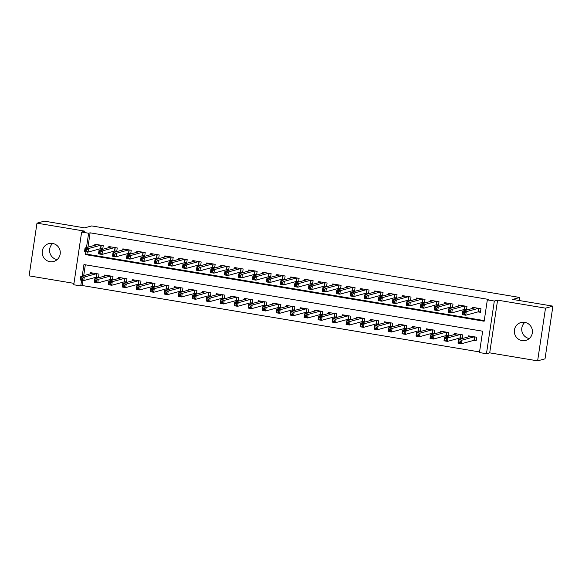 <?xml version="1.0" encoding="UTF-8"?>
<svg xmlns="http://www.w3.org/2000/svg" width="582" height="582" viewBox="0 0 582 582"><rect width="100%" height="100%" fill="white"/><g stroke="black" fill="none" stroke-linecap="round" stroke-linejoin="round"><path stroke-width="0.87" d="M49.863 261.667A9.254 9.043 -105.3 0 0 60.266 252.101A9.254 9.043 -105.3 0 0 48.793 243.625A9.254 9.043 -105.3 0 0 49.863 261.667M522.01 340.579A9.254 9.043 -105.3 0 0 532.414 331.012A9.254 9.043 -105.3 0 0 520.941 322.537A9.254 9.043 -105.3 0 0 522.01 340.579M82.993 280.459L82.237 285.522L80.752 285.929L73.761 284.758L81.633 232.058L88.631 233.229L86.485 247.561M519.326 300.523L519.784 297.475L91.701 225.925L84.594 227.868L44.378 221.145L36.979 223.161L29.1 275.861L73.965 283.361M519.784 297.475L512.677 299.417L552.9 306.139L545.021 358.839L537.623 360.855L545.501 308.154L497.588 300.145L494.329 301.032L486.45 353.74L479.459 352.568L482.653 331.202L83.946 264.563L82.229 276.05M497.588 300.145L489.709 352.852L537.623 360.855M489.709 352.852L486.45 353.74M82.237 285.522L479.553 351.935M552.9 306.139L545.501 308.154M100.279 248.754L102.723 249.169L103.254 245.604L94.859 244.2L94.691 245.328M114.268 251.097L116.713 251.504L117.244 247.947L108.849 246.542L108.681 247.663M128.251 253.432L130.703 253.839L131.234 250.282L122.838 248.878L122.671 249.998M142.241 255.774L144.692 256.182L145.224 252.617L136.828 251.213L136.661 252.341M156.231 258.11L158.682 258.517L159.213 254.96L150.818 253.556L150.651 254.676M170.22 260.445L172.672 260.86L173.203 257.295L164.808 255.891L164.641 257.018M184.21 262.788L186.662 263.195L187.193 259.637L178.798 258.233L178.63 259.354M198.2 265.123L200.652 265.53L201.183 261.973L192.788 260.569L192.62 261.689M212.19 267.465L214.642 267.873L215.173 264.308L206.777 262.911L206.61 264.032M226.18 269.801L228.631 270.208L229.163 266.651L220.767 265.247L220.6 266.367M240.17 272.136L242.621 272.551L243.152 268.986L234.757 267.582L234.59 268.709M254.159 274.478L256.611 274.886L257.142 271.328L248.747 269.924L248.579 271.045M268.149 276.814L270.601 277.221L271.132 273.664L262.737 272.26L262.569 273.38M282.139 279.156L284.591 279.564L285.122 275.999L276.726 274.602L276.559 275.723M296.129 281.492L298.581 281.899L299.112 278.342L290.716 276.937L290.549 278.058M310.119 283.827L312.57 284.242L313.101 280.677L304.706 279.273L304.539 280.4M324.109 286.169L326.56 286.577L327.091 283.019L318.696 281.615L318.529 282.736M338.098 288.505L340.55 288.912L341.081 285.355L332.686 283.951L332.518 285.078M352.088 290.847L354.54 291.255L355.071 287.69L346.676 286.293L346.508 287.413M366.078 293.183L368.53 293.59L369.061 290.032L360.665 288.628L360.498 289.749M380.068 295.518L382.519 295.932L383.051 292.368L374.655 290.964L374.488 292.091M394.058 297.86L396.509 298.268L397.04 294.71L388.645 293.306L388.478 294.427M408.047 300.196L410.499 300.61L411.03 297.046L402.635 295.641L402.468 296.769M422.037 302.538L424.489 302.946L425.02 299.381L416.625 297.984L416.457 299.104M436.027 304.873L438.472 305.281L439.01 301.723L430.615 300.319L430.447 301.44M450.017 307.209L452.461 307.623L453 304.059L444.604 302.655L444.437 303.782M464.007 309.551L466.451 309.959L466.99 306.401L458.594 304.997L458.427 306.117M473.741 340.375L476.185 340.783L476.716 337.225L468.328 335.821L468.161 336.942M459.751 338.04L462.195 338.448L462.726 334.883L454.338 333.486L454.171 334.606M445.761 335.698L448.205 336.112L448.737 332.548L440.348 331.143L440.181 332.271M431.771 333.362L434.216 333.77L434.747 330.212L426.359 328.808L426.191 329.929M417.781 331.02L420.226 331.434L420.757 327.87L412.369 326.466L412.202 327.593M403.792 328.685L406.236 329.092L406.767 325.534L398.379 324.13L398.212 325.251M389.802 326.349L392.246 326.757L392.777 323.192L384.389 321.795L384.222 322.915M375.812 324.007L378.256 324.421L378.795 320.857L370.399 319.453L370.232 320.58M361.822 321.671L364.267 322.079L364.805 318.521L356.41 317.117L356.242 318.238M347.832 319.329L350.277 319.744L350.815 316.179L342.42 314.775L342.252 315.902M333.842 316.994L336.287 317.401L336.825 313.844L328.43 312.439L328.263 313.56M319.853 314.658L322.297 315.066L322.835 311.501L314.44 310.104L314.273 311.225M305.863 312.316L308.307 312.723L308.846 309.166L300.45 307.762L300.283 308.882M291.873 309.98L294.325 310.388L294.856 306.83L286.46 305.426L286.293 306.547M277.883 307.638L280.335 308.053L280.866 304.488L272.471 303.084L272.303 304.211M263.893 305.303L266.345 305.71L266.876 302.153L258.481 300.748L258.313 301.869M249.904 302.967L252.355 303.375L252.886 299.81L244.491 298.413L244.324 299.534M235.914 300.625L238.365 301.032L238.896 297.475L230.501 296.071L230.334 297.191M221.924 298.29L224.376 298.697L224.907 295.139L216.511 293.735L216.344 294.856M207.934 295.947L210.386 296.362L210.917 292.797L202.521 291.393L202.354 292.52M193.944 293.612L196.396 294.019L196.927 290.462L188.532 289.058L188.364 290.178M179.954 291.276L182.406 291.684L182.937 288.119L174.542 286.722L174.374 287.843M165.965 288.934L168.416 289.341L168.947 285.784L160.552 284.38L160.385 285.5M151.975 286.599L154.426 287.006L154.958 283.449L146.562 282.044L146.395 283.165M137.985 284.256L140.437 284.671L140.968 281.106L132.572 279.702L132.405 280.83M123.995 281.921L126.447 282.328L126.978 278.771L118.583 277.367L118.415 278.487M110.005 279.586L112.457 279.993L112.988 276.428L104.593 275.024L104.425 276.152M85.328 264.795L83.706 275.65M96.015 277.243L98.467 277.65L98.998 274.093L90.603 272.689L90.436 273.809M85.867 251.737L85.438 254.596L484.144 321.235L487.338 299.868L488.815 299.461L90.108 232.822L87.969 247.161M87.249 251.97L86.914 254.189L484.239 320.595M477.997 311.887L480.441 312.301L480.979 308.736L472.584 307.332L472.417 308.46M81.633 232.058L84.892 231.17L36.979 223.161M90.108 232.822L88.631 233.229M487.338 299.868L494.329 301.032M81.604 280.226L80.752 285.929M86.914 254.189L85.438 254.596M529.278 338.542A9.254 9.043 74.7 0 1 524.869 322.377M57.131 259.623A9.254 9.043 74.7 0 1 52.722 243.458M480.514 311.843L478.229 311.821L465.746 315.233L462.246 314.644L462.777 311.086L475.028 307.74M463.279 312.432L462.777 311.086L466.277 311.668L465.746 315.233L464.465 314.091L464.683 312.665L463.279 312.432L463.068 313.858L464.465 314.091M478.528 308.329L466.277 311.668L464.683 312.665M462.246 314.644L463.068 313.858M470.773 336.229L458.521 339.575L462.013 340.157L461.482 343.722L473.974 340.31L476.258 340.332M460.209 342.58L461.482 343.722L457.99 343.133L458.521 339.575L458.812 342.347L460.209 342.58L460.42 341.154L459.023 340.921M460.42 341.154L462.013 340.157L474.272 336.818M458.812 342.347L457.99 343.133M466.524 309.508L464.24 309.486L451.756 312.89L448.256 312.308L448.787 308.751L461.039 305.405M449.289 310.097L448.787 308.751L452.287 309.333L451.756 312.89L450.475 311.756L450.694 310.33L449.289 310.097L449.078 311.523L450.475 311.756M464.538 305.987L452.287 309.333L450.694 310.33M448.256 312.308L449.078 311.523M452.534 307.165L450.257 307.151L437.766 310.555L434.267 309.973L434.798 306.408L447.049 303.069M435.3 307.754L434.798 306.408L438.297 306.99L437.766 310.555L436.485 309.413L436.704 307.994L435.3 307.754L435.089 309.18L436.485 309.413M450.548 303.651L438.297 306.99L436.704 307.994M434.267 309.973L435.089 309.18M438.544 304.83L436.267 304.808L423.776 308.22L420.277 307.631L420.808 304.073L433.059 300.727M421.31 305.419L420.808 304.073L424.307 304.655L423.776 308.22L422.496 307.078L422.714 305.652L421.31 305.419L421.099 306.845L422.496 307.078M436.558 301.316L424.307 304.655L422.714 305.652M420.277 307.631L421.099 306.845M424.554 302.487L422.277 302.473L409.786 305.877L406.287 305.295L406.818 301.731L419.069 298.391M407.32 303.084L406.818 301.731L410.317 302.32L409.786 305.877L408.506 304.742L408.724 303.317L407.32 303.084L407.109 304.502L408.506 304.742M422.568 298.973L410.317 302.32L408.724 303.317M406.287 305.295L407.109 304.502M456.783 333.893L444.532 337.233L448.024 337.822L447.493 341.379L459.984 337.975L462.268 337.989M446.219 340.244L447.493 341.379L444.001 340.797L444.532 337.233L444.823 340.004L446.219 340.244L446.43 338.819L445.034 338.586M446.43 338.819L448.024 337.822L460.282 334.475M444.823 340.004L444.001 340.797M442.793 331.551L430.542 334.897L434.034 335.479L433.503 339.044L445.994 335.632L448.278 335.654M432.23 337.902L433.503 339.044L430.011 338.455L430.542 334.897L430.833 337.669L432.23 337.902L432.441 336.476L431.044 336.243M432.441 336.476L434.034 335.479L446.292 332.14M430.833 337.669L430.011 338.455M428.803 329.216L416.552 332.562L420.051 333.144L419.513 336.702L432.004 333.297L434.288 333.319M418.24 335.567L419.513 336.702L416.021 336.12L416.552 332.562L416.843 335.334L418.24 335.567L418.451 334.141L417.054 333.908M418.451 334.141L420.051 333.144L432.302 329.798M416.843 335.334L416.021 336.12M414.813 326.88L402.562 330.22L406.061 330.802L405.523 334.366L418.014 330.962L420.299 330.976M404.25 333.224L405.523 334.366L402.031 333.784L402.562 330.22L402.853 332.991L404.25 333.224L404.461 331.805L403.064 331.565M404.461 331.805L406.061 330.802L418.312 327.462M402.853 332.991L402.031 333.784M410.565 300.152L408.288 300.13L395.796 303.542L392.297 302.953L392.828 299.395L405.079 296.049M393.33 300.741L392.828 299.395L396.327 299.977L395.796 303.542L394.516 302.4L394.734 300.974L393.33 300.741L393.119 302.167L394.516 302.4M408.579 296.638L396.327 299.977L394.734 300.974M392.297 302.953L393.119 302.167M400.823 324.538L388.572 327.884L392.072 328.466L391.533 332.031L404.024 328.619L406.309 328.641M390.26 330.889L391.533 332.031L388.041 331.442L388.572 327.884L388.863 330.656L390.26 330.889L390.478 329.463L389.074 329.23M390.478 329.463L392.072 328.466L404.323 325.127M388.863 330.656L388.041 331.442M396.575 297.817L394.298 297.795L381.807 301.2L378.307 300.618L378.838 297.053L391.089 293.714M379.34 298.406L378.838 297.053L382.338 297.642L381.807 301.2L380.526 300.065L380.744 298.639L379.34 298.406L379.129 299.832L380.526 300.065M394.589 294.296L382.338 297.642L380.744 298.639M378.307 300.618L379.129 299.832M386.834 322.202L374.582 325.542L378.082 326.131L377.543 329.688L390.035 326.284L392.319 326.298M376.27 328.554L377.543 329.688L374.051 329.106L374.582 325.542L374.873 328.313L376.27 328.554L376.489 327.128L375.084 326.895M376.489 327.128L378.082 326.131L390.333 322.784M374.873 328.313L374.051 329.106M382.585 295.474L380.308 295.46L367.817 298.864L364.317 298.282L364.849 294.718L377.1 291.378M365.351 296.063L364.849 294.718L368.348 295.3L367.817 298.864L366.544 297.722L366.755 296.303L365.351 296.063L365.14 297.489L366.544 297.722M380.599 291.96L368.348 295.3L366.755 296.303M364.317 298.282L365.14 297.489M372.844 319.86L360.593 323.206L364.092 323.788L363.554 327.353L376.045 323.941L378.329 323.963M362.28 326.211L363.554 327.353L360.062 326.764L360.593 323.206L360.884 325.978L362.28 326.211L362.499 324.785L361.095 324.552M362.499 324.785L364.092 323.788L376.343 320.449M360.884 325.978L360.062 326.764M368.595 293.139L366.318 293.117L353.827 296.529L350.328 295.94L350.859 292.382L363.117 289.036M351.368 293.728L350.859 292.382L354.358 292.964L353.827 296.529L352.554 295.387L352.765 293.961L351.368 293.728L351.15 295.154L352.554 295.387M366.609 289.625L354.358 292.964L352.765 293.961M350.328 295.94L351.15 295.154M358.854 317.525L346.603 320.864L350.102 321.453L349.564 325.011L362.055 321.606L364.339 321.628M348.291 323.876L349.564 325.011L346.072 324.429L346.603 320.864L346.894 323.643L348.291 323.876L348.509 322.45L347.105 322.217M348.509 322.45L350.102 321.453L362.353 318.107M346.894 323.643L346.072 324.429M354.605 290.796L352.328 290.782L339.837 294.186L336.338 293.604L336.869 290.04L349.127 286.7M337.378 291.393L336.869 290.04L340.368 290.629L339.837 294.186L338.564 293.052L338.775 291.626L337.378 291.393L337.16 292.811L338.564 293.052M352.619 287.282L340.368 290.629L338.775 291.626M336.338 293.604L337.16 292.811M344.864 315.189L332.613 318.529L336.112 319.111L335.581 322.675L348.065 319.271L350.349 319.285M334.301 321.533L335.581 322.675L332.082 322.093L332.613 318.529L332.904 321.3L334.301 321.533L334.519 320.115L333.115 319.874M334.519 320.115L336.112 319.111L348.363 315.771M332.904 321.3L332.082 322.093M340.615 288.461L338.338 288.439L325.847 291.851L322.348 291.262L322.879 287.704L335.137 284.358M323.388 289.05L322.879 287.704L326.378 288.286L325.847 291.851L324.574 290.709L324.785 289.283L323.388 289.05L323.17 290.476L324.574 290.709M338.629 284.947L326.378 288.286L324.785 289.283M322.348 291.262L323.17 290.476M330.874 312.847L318.623 316.193L322.122 316.775L321.591 320.34L334.075 316.928L336.36 316.95M320.311 319.198L321.591 320.34L318.092 319.751L318.623 316.193L318.914 318.965L320.311 319.198L320.529 317.772L319.125 317.539M320.529 317.772L322.122 316.775L334.374 313.436M318.914 318.965L318.092 319.751M326.626 286.126L324.349 286.104L311.857 289.509L308.358 288.927L308.889 285.362L321.148 282.023M309.398 286.715L308.889 285.362L312.389 285.951L311.857 289.509L310.584 288.374L310.795 286.948L309.398 286.715L309.18 288.141L310.584 288.374M324.64 282.605L312.389 285.951L310.795 286.948M308.358 288.927L309.18 288.141M316.884 310.512L304.633 313.851L308.133 314.44L307.602 317.998L320.085 314.593L322.37 314.607M306.321 316.863L307.602 317.998L304.102 317.416L304.633 313.851L304.924 316.623L306.321 316.863L306.539 315.437L305.135 315.204M306.539 315.437L308.133 314.44L320.384 311.094M304.924 316.623L304.102 317.416M312.636 283.783L310.359 283.769L297.868 287.173L294.368 286.591L294.899 283.027L307.158 279.687M295.409 284.372L294.899 283.027L298.399 283.609L297.868 287.173L296.594 286.031L296.805 284.613L295.409 284.372L295.19 285.798L296.594 286.031M310.65 280.269L298.399 283.609L296.805 284.613M294.368 286.591L295.19 285.798M302.895 308.169L290.644 311.516L294.143 312.098L293.612 315.662L306.103 312.25L308.38 312.272M292.331 314.52L293.612 315.662L290.112 315.073L290.644 311.516L290.935 314.287L292.331 314.52L292.55 313.094L291.146 312.861M292.55 313.094L294.143 312.098L306.394 308.758M290.935 314.287L290.112 315.073M298.646 281.448L296.369 281.426L283.878 284.831L280.378 284.249L280.91 280.691L293.168 277.345M281.419 282.037L280.91 280.691L284.409 281.273L283.878 284.831L282.605 283.696L282.816 282.27L281.419 282.037L281.201 283.463L282.605 283.696M296.66 277.934L284.409 281.273L282.816 282.27M280.378 284.249L281.201 283.463M288.905 305.834L276.654 309.173L280.153 309.762L279.622 313.32L292.113 309.915L294.39 309.937M278.342 312.185L279.622 313.32L276.123 312.738L276.654 309.173L276.945 311.952L278.342 312.185L278.56 310.759L277.156 310.526M278.56 310.759L280.153 309.762L292.404 306.416M276.945 311.952L276.123 312.738M284.656 279.105L282.379 279.091L269.888 282.496L266.389 281.914L266.92 278.349L279.178 275.01M267.429 279.702L266.92 278.349L270.419 278.938L269.888 282.496L268.615 281.361L268.826 279.935L267.429 279.702L267.211 281.121L268.615 281.361M282.67 275.592L270.419 278.938L268.826 279.935M266.389 281.914L267.211 281.121M274.915 303.498L262.664 306.838L266.163 307.42L265.632 310.984L278.123 307.58L280.4 307.594M264.352 309.842L265.632 310.984L262.133 310.402L262.664 306.838L262.955 309.609L264.352 309.842L264.57 308.424L263.166 308.184M264.57 308.424L266.163 307.42L278.414 304.08M262.955 309.609L262.133 310.402M270.666 276.77L268.389 276.748L255.898 280.16L252.399 279.571L252.93 276.014L265.188 272.667M253.439 277.359L252.93 276.014L256.429 276.596L255.898 280.16L254.625 279.018L254.836 277.592L253.439 277.359L253.221 278.785L254.625 279.018M268.68 273.256L256.429 276.596L254.836 277.592M252.399 279.571L253.221 278.785M260.925 301.156L248.674 304.502L252.173 305.084L251.642 308.642L264.133 305.237L266.411 305.259M250.362 307.507L251.642 308.642L248.143 308.06L248.674 304.502L248.965 307.274L250.362 307.507L250.58 306.081L249.176 305.848M250.58 306.081L252.173 305.084L264.424 301.745M248.965 307.274L248.143 308.06M256.677 274.435L254.399 274.413L241.908 277.818L238.409 277.236L238.94 273.671L251.198 270.332M239.449 275.024L238.94 273.671L242.439 274.26L241.908 277.818L240.635 276.683L240.846 275.257L239.449 275.024L239.231 276.45L240.635 276.683M254.69 270.914L242.439 274.26L240.846 275.257M238.409 277.236L239.231 276.45M246.935 298.821L234.684 302.16L238.183 302.749L237.652 306.307L250.144 302.902L252.421 302.916M236.379 305.172L237.652 306.307L234.153 305.725L234.684 302.16L234.975 304.932L236.379 305.172L236.59 303.746L235.186 303.513M236.59 303.746L238.183 302.749L250.435 299.403M234.975 304.932L234.153 305.725M242.687 272.092L240.41 272.078L227.918 275.482L224.419 274.9L224.95 271.336L237.209 267.996M225.46 272.682L224.95 271.336L228.45 271.918L227.918 275.482L226.645 274.34L226.856 272.922L225.46 272.682L225.241 274.107L226.645 274.34M240.701 268.578L228.45 271.918L226.856 272.922M224.419 274.9L225.241 274.107M232.946 296.478L220.694 299.825L224.194 300.407L223.663 303.971L236.154 300.559L238.431 300.581M222.389 302.829L223.663 303.971L220.163 303.382L220.694 299.825L220.985 302.596L222.389 302.829L222.6 301.403L221.196 301.17M222.6 301.403L224.194 300.407L236.445 297.067M220.985 302.596L220.163 303.382M228.697 269.757L226.42 269.735L213.929 273.14L210.429 272.558L210.96 269L223.219 265.654M211.47 270.346L210.96 269L214.46 269.582L213.929 273.14L212.656 272.005L212.867 270.579L211.47 270.346L211.251 271.772L212.656 272.005M226.711 266.243L214.46 269.582L212.867 270.579M210.429 272.558L211.251 271.772M218.963 294.143L206.705 297.482L210.204 298.071L209.673 301.629L222.164 298.224L224.441 298.246M208.4 300.494L209.673 301.629L206.173 301.047L206.705 297.482L207.214 298.835L206.996 300.261L208.4 300.494L208.611 299.068L207.214 298.835M208.611 299.068L210.204 298.071L222.455 294.725M206.996 300.261L206.173 301.047M214.707 267.414L212.43 267.4L199.939 270.805L196.44 270.223L196.971 266.658L209.229 263.319M197.48 268.011L196.971 266.658L200.47 267.247L199.939 270.805L198.666 269.67L198.877 268.244L197.48 268.011L197.262 269.43L198.666 269.67M212.728 263.901L200.47 267.247L198.877 268.244M196.44 270.223L197.262 269.43M204.973 291.808L192.715 295.147L196.214 295.729L195.683 299.293L208.174 295.889L210.451 295.903M194.41 298.151L195.683 299.293L192.184 298.712L192.715 295.147L193.224 296.493L193.006 297.919L194.41 298.151L194.621 296.733L193.224 296.493M194.621 296.733L196.214 295.729L208.465 292.39M193.006 297.919L192.184 298.712M200.717 265.079L198.44 265.057L185.949 268.469L182.45 267.88L182.981 264.323L195.239 260.976M183.49 265.668L182.981 264.323L186.48 264.905L185.949 268.469L184.676 267.327L184.887 265.901L183.49 265.668L183.279 267.094L184.676 267.327M198.738 261.565L186.48 264.905L184.887 265.901M182.45 267.88L183.279 267.094M190.983 289.465L178.725 292.811L182.224 293.393L181.693 296.951L194.184 293.546L196.461 293.568M180.42 295.816L181.693 296.951L178.194 296.369L178.725 292.811L179.234 294.157L179.016 295.583L180.42 295.816L180.631 294.39L179.234 294.157M180.631 294.39L182.224 293.393L194.475 290.054M179.016 295.583L178.194 296.369M186.727 262.744L184.45 262.722L171.959 266.127L168.46 265.545L168.991 261.98L181.249 258.641M169.5 263.333L168.991 261.98L172.49 262.569L171.959 266.127L170.686 264.992L170.897 263.566L169.5 263.333L169.289 264.759L170.686 264.992M184.749 259.223L172.49 262.569L170.897 263.566M168.46 265.545L169.289 264.759M176.993 287.13L164.735 290.469L168.234 291.058L167.703 294.616L180.194 291.211L182.472 291.226M166.43 293.481L167.703 294.616L164.204 294.034L164.735 290.469L165.244 291.822L165.026 293.241L166.43 293.481L166.641 292.055L165.244 291.822M166.641 292.055L168.234 291.058L180.485 287.712M165.026 293.241L164.204 294.034M172.738 260.401L170.461 260.387L157.969 263.792L154.47 263.202L155.001 259.645L167.26 256.306M155.51 260.991L155.001 259.645L158.5 260.227L157.969 263.792L156.696 262.649L156.907 261.231L155.51 260.991L155.299 262.417L156.696 262.649M170.759 256.888L158.5 260.227L156.907 261.231M154.47 263.202L155.299 262.417M163.004 284.787L150.745 288.134L154.245 288.716L153.713 292.28L166.205 288.868L168.482 288.89M152.44 291.138L153.713 292.28L150.214 291.691L150.745 288.134L151.255 289.48L151.036 290.905L152.44 291.138L152.651 289.712L151.255 289.48M152.651 289.712L154.245 288.716L166.496 285.376M151.036 290.905L150.214 291.691M158.748 258.066L156.471 258.044L143.98 261.449L140.48 260.867L141.011 257.309L153.27 253.963M141.521 258.655L141.011 257.309L144.511 257.891L143.98 261.449L142.706 260.314L142.917 258.888L141.521 258.655L141.31 260.081L142.706 260.314M156.769 254.552L144.511 257.891L142.917 258.888M140.48 260.867L141.31 260.081M149.014 282.452L136.755 285.791L140.255 286.38L139.724 289.938L152.215 286.533L154.492 286.548M138.451 288.803L139.724 289.938L136.224 289.356L136.755 285.791L137.265 287.144L137.046 288.57L138.451 288.803L138.661 287.377L137.265 287.144M138.661 287.377L140.255 286.38L152.506 283.034M137.046 288.57L136.224 289.356M144.758 255.724L142.481 255.709L129.99 259.114L126.49 258.532L127.022 254.967L139.28 251.628M127.531 256.32L127.022 254.967L130.521 255.556L129.99 259.114L128.717 257.979L128.928 256.553L127.531 256.32L127.32 257.739L128.717 257.979M142.779 252.21L130.521 255.556L128.928 256.553M126.49 258.532L127.32 257.739M135.024 280.117L122.766 283.456L126.265 284.038L125.734 287.603L138.225 284.191L140.502 284.212M124.461 286.46L125.734 287.603L122.235 287.013L122.766 283.456L123.275 284.802L123.057 286.228L124.461 286.46L124.672 285.042L123.275 284.802M124.672 285.042L126.265 284.038L138.516 280.699M123.057 286.228L122.235 287.013M130.768 253.388L128.491 253.366L116 256.778L112.501 256.189L113.039 252.632L125.29 249.285M113.541 253.978L113.039 252.632L116.531 253.214L116 256.778L114.727 255.636L114.938 254.21L113.541 253.978L113.33 255.403L114.727 255.636M128.789 249.874L116.531 253.214L114.938 254.21M112.501 256.189L113.33 255.403M121.034 277.774L108.776 281.121L112.275 281.703L111.744 285.26L124.235 281.855L126.512 281.877M110.471 284.125L111.744 285.26L108.245 284.678L108.776 281.121L109.285 282.466L109.067 283.892L110.471 284.125L110.682 282.699L109.285 282.466M110.682 282.699L112.275 281.703L124.526 278.356M109.067 283.892L108.245 284.678M116.778 251.046L114.501 251.031L102.01 254.436L98.511 253.854L99.049 250.289L111.3 246.95M99.551 251.642L99.049 250.289L102.541 250.878L102.01 254.436L100.737 253.301L100.948 251.875L99.551 251.642L99.34 253.068L100.737 253.301M114.8 247.532L102.541 250.878L100.948 251.875M98.511 253.854L99.34 253.068M107.044 275.439L94.786 278.778L98.285 279.367L97.754 282.925L110.245 279.52L112.522 279.535M96.481 281.783L97.754 282.925L94.255 282.343L94.786 278.778L95.295 280.131L95.077 281.55L96.481 281.783L96.692 280.364L95.295 280.131M96.692 280.364L98.285 279.367L110.536 276.021M95.077 281.55L94.255 282.343M102.788 248.71L100.511 248.689L88.02 252.101L84.521 251.511L85.059 247.954L97.31 244.615M85.561 249.3L85.059 247.954L88.551 248.536L88.02 252.101L86.747 250.958L86.958 249.54L85.561 249.3L85.35 250.726L86.747 250.958M100.81 245.197L88.551 248.536L86.958 249.54M84.521 251.511L85.35 250.726M93.055 273.096L80.796 276.443L84.295 277.025L83.764 280.589L96.256 277.178L98.533 277.199M82.491 279.447L83.764 280.589L80.265 280L80.796 276.443L81.305 277.789L81.087 279.215L82.491 279.447L82.702 278.021L81.305 277.789M82.702 278.021L84.295 277.025L96.547 273.685M81.087 279.215L80.265 280M478.957 308.402L478.448 311.814M478.753 308.365L478.229 311.821M473.974 340.31L474.49 336.854M474.185 340.295L474.694 336.883M464.967 306.059L464.458 309.471M464.763 306.03L464.24 309.486M450.977 303.724L450.468 307.136M450.774 303.688L450.257 307.151M436.987 301.381L436.478 304.793M436.784 301.352L436.267 304.808M422.998 299.046L422.488 302.458M422.794 299.01L422.277 302.473M459.984 337.975L460.5 334.512M460.195 337.96L460.704 334.548M445.994 335.632L446.51 332.177M446.205 335.625L446.714 332.213M432.004 333.297L432.521 329.834M432.215 333.282L432.724 329.87M418.014 330.962L418.531 327.499M418.225 330.947L418.742 327.535M409.008 296.711L408.499 300.123M408.804 296.675L408.288 300.13M404.024 328.619L404.541 325.163M404.235 328.604L404.752 325.192M395.018 294.368L394.509 297.78M394.814 294.332L394.298 297.795M390.035 326.284L390.551 322.821M390.246 326.269L390.762 322.857M381.028 292.033L380.519 295.445M380.824 291.997L380.308 295.46M376.045 323.941L376.561 320.486M376.256 323.934L376.772 320.522M367.038 289.69L366.529 293.102M366.835 289.661L366.318 293.117M362.055 321.606L362.571 318.143M362.273 321.591L362.782 318.179M353.048 287.355L352.539 290.767M352.845 287.319L352.328 290.782M348.065 319.271L348.589 315.808M348.283 319.256L348.793 315.844M339.059 285.02L338.549 288.432M338.855 284.984L338.338 288.439M334.075 316.928L334.599 313.472M334.294 316.914L334.803 313.502M325.069 282.677L324.56 286.089M324.865 282.641L324.349 286.104M320.085 314.593L320.609 311.13M320.304 314.578L320.813 311.166M311.079 280.342L310.57 283.754M310.875 280.306L310.359 283.769M306.103 312.25L306.619 308.795M306.314 312.243L306.823 308.831M297.089 278L296.58 281.412M296.885 277.97L296.369 281.426M292.113 309.915L292.63 306.452M292.324 309.9L292.833 306.488M283.099 275.664L282.59 279.076M282.896 275.628L282.379 279.091M278.123 307.58L278.64 304.117M278.334 307.565L278.843 304.153M269.11 273.329L268.6 276.741M268.906 273.293L268.389 276.748M264.133 305.237L264.65 301.782M264.344 305.223L264.854 301.811M255.12 270.986L254.61 274.398M254.916 270.95L254.399 274.413M250.144 302.902L250.66 299.439M250.355 302.887L250.864 299.475M241.13 268.651L240.621 272.063M240.926 268.615L240.41 272.078M236.154 300.559L236.67 297.104M236.365 300.552L236.874 297.14M227.14 266.309L226.631 269.721M226.936 266.28L226.42 269.735M222.164 298.224L222.68 294.761M222.375 298.21L222.884 294.798M213.15 263.973L212.641 267.385M212.947 263.937L212.43 267.4M208.174 295.889L208.691 292.426M208.385 295.874L208.894 292.462M199.16 261.638L198.651 265.043M198.957 261.602L198.44 265.057M194.184 293.546L194.701 290.091M194.395 293.532L194.905 290.12M185.171 259.296L184.661 262.708M184.967 259.259L184.45 262.722M180.194 291.211L180.711 287.748M180.405 291.196L180.915 287.784M171.181 256.96L170.672 260.372M170.977 256.924L170.461 260.387M166.205 288.868L166.721 285.413M166.416 288.854L166.925 285.442M157.191 254.618L156.682 258.03M156.987 254.589L156.471 258.044M152.215 286.533L152.731 283.07M152.426 286.519L152.935 283.107M143.201 252.282L142.692 255.694M142.997 252.246L142.481 255.709M138.225 284.191L138.742 280.735M138.436 284.183L138.945 280.771M129.211 249.94L128.702 253.352M129.008 249.911L128.491 253.366M124.235 281.855L124.752 278.4M124.446 281.841L124.955 278.429M115.221 247.605L114.712 251.017M115.018 247.568L114.501 251.031M110.245 279.52L110.762 276.057M110.456 279.505L110.966 276.094M101.232 245.269L100.722 248.681M101.028 245.233L100.511 248.689M96.256 277.178L96.772 273.722M96.466 277.163L96.976 273.751"/></g></svg>
